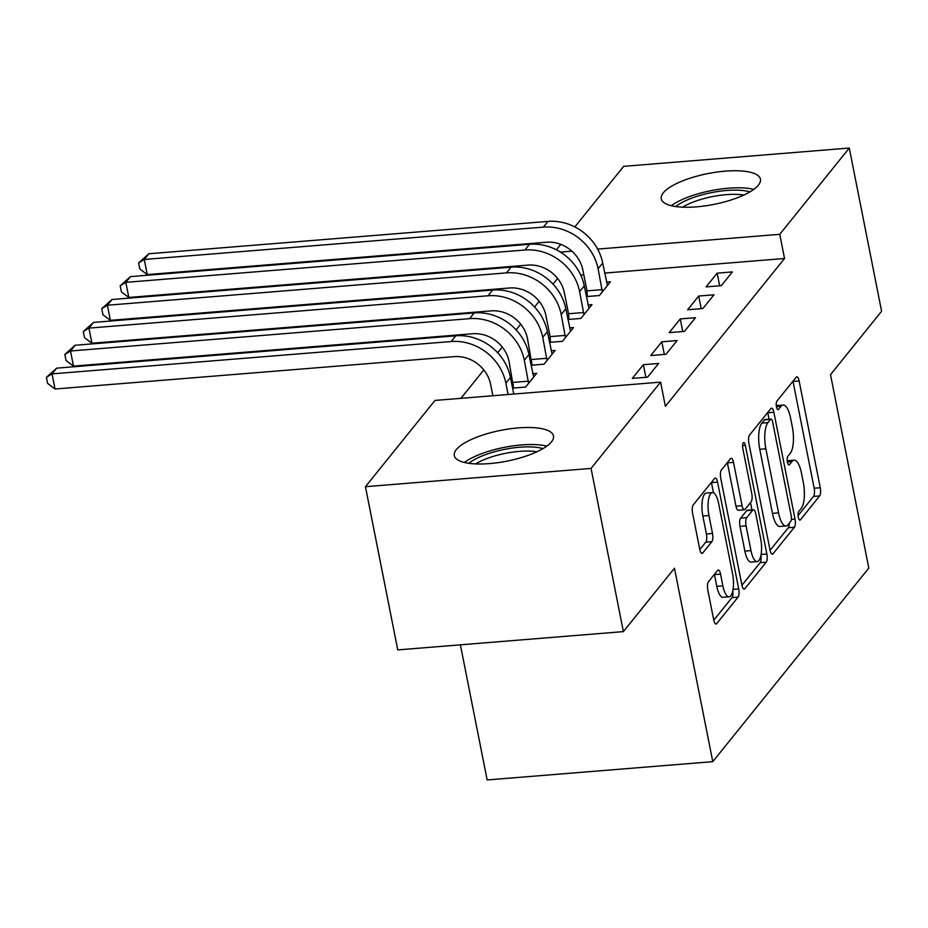 <?xml version="1.0" encoding="UTF-8"?>
<svg xmlns="http://www.w3.org/2000/svg" width="928" height="928" viewBox="0 0 928 928"><rect width="100%" height="100%" fill="white"/><g stroke="black" fill="none" stroke-linecap="round" stroke-linejoin="round"><path stroke-width="1.39" d="M798.312 517.209A4.454 1.473 85.4 0 0 799.936 520.074A4.454 1.473 85.4 0 0 800.4 519.784L819.633 495.923A6.368 2.1 85.4 0 0 820.271 487.745L799.124 380.944A6.368 2.1 85.4 0 0 796.804 376.849A6.368 2.1 85.4 0 0 796.143 377.255L776.91 401.116A4.454 1.473 85.4 0 0 776.458 406.847A4.454 1.473 85.4 0 0 778.082 409.712A4.454 1.473 85.4 0 0 778.546 409.422L781.04 406.336A20.358 6.728 85.4 0 1 783.151 405.037A20.358 6.728 85.4 0 1 790.586 418.134L792.35 427.042A20.358 6.728 85.4 0 1 790.32 453.212L787.826 456.298A4.454 1.473 85.4 0 0 787.385 462.028A4.454 1.473 85.4 0 0 789.009 464.893A4.454 1.473 85.4 0 0 789.473 464.603L791.967 461.518A20.358 6.728 85.4 0 1 794.078 460.207A20.358 6.728 85.4 0 1 801.514 473.315L803.277 482.212A20.358 6.728 85.4 0 1 801.247 508.393L798.753 511.479A4.454 1.473 85.4 0 0 798.312 517.209M456.321 449.604A50.564 15.695 168.8 0 1 509.646 428.864A50.564 15.695 168.8 0 1 553.482 435.928A50.564 15.695 168.8 0 1 551.452 441.89A50.564 15.695 168.8 0 1 498.127 462.631A50.564 15.695 168.8 0 1 454.291 455.567A50.564 15.695 168.8 0 1 456.321 449.604M663.276 192.862A50.564 15.695 168.8 0 1 716.59 172.109A50.564 15.695 168.8 0 1 760.438 179.185A50.564 15.695 168.8 0 1 758.396 185.148A50.564 15.695 168.8 0 1 705.071 205.888A50.564 15.695 168.8 0 1 661.235 198.824A50.564 15.695 168.8 0 1 663.276 192.862M708.435 581.786A6.368 2.1 85.4 0 0 707.797 589.964L713.725 619.927A6.368 2.1 85.4 0 0 716.056 624.022A6.368 2.1 85.4 0 0 716.718 623.616L738.073 597.11A6.368 2.1 85.4 0 0 738.711 588.932L717.564 482.131A6.368 2.1 85.4 0 0 715.244 478.036A6.368 2.1 85.4 0 0 714.583 478.442L693.216 504.948A6.368 2.1 85.4 0 0 692.578 513.126L699.747 549.318A6.368 2.1 85.4 0 0 702.078 553.413A6.368 2.1 85.4 0 0 702.728 553.007L711.88 541.662A6.368 2.1 85.4 0 0 712.507 533.484L708.957 515.539A17.017 5.626 85.4 0 1 712.426 492.559A17.017 5.626 85.4 0 1 718.643 503.521L732.563 573.829A17.017 5.626 85.4 0 1 729.095 596.797A17.017 5.626 85.4 0 1 722.877 585.846L720.557 574.13A6.368 2.1 85.4 0 0 718.237 570.036A6.368 2.1 85.4 0 0 717.576 570.442L708.435 581.786M660.597 382.139L591.066 468.408L365.446 486.701L434.977 400.432L660.597 382.139L665.388 406.325L784.531 258.494L779.752 234.32L597.62 249.087M574.826 226.931L623.662 166.344L849.282 148.051L881.6 311.251L830.514 374.645L868.805 568.075L712.774 761.656L674.47 568.226L623.384 631.62L591.066 468.408M849.282 148.051L779.752 234.32M770.031 550.072A6.368 2.1 85.4 0 0 772.363 554.167A6.368 2.1 85.4 0 0 773.024 553.761L794.38 527.255A6.368 2.1 85.4 0 0 795.018 519.077L773.871 412.276A6.368 2.1 85.4 0 0 771.551 408.181A6.368 2.1 85.4 0 0 770.89 408.587L749.522 435.093A6.368 2.1 85.4 0 0 748.884 443.271L770.031 550.072M766.226 562.182L744.871 588.688A6.368 2.1 85.4 0 1 744.21 589.094A6.368 2.1 85.4 0 1 741.878 585L720.731 478.198A6.368 2.1 85.4 0 1 721.369 470.02L730.51 458.676A6.368 2.1 85.4 0 1 731.171 458.27A6.368 2.1 85.4 0 1 733.503 462.364L742.075 505.679A6.368 2.1 85.4 0 0 744.395 509.774A6.368 2.1 85.4 0 0 745.056 509.368L751.123 501.839A6.368 2.1 85.4 0 0 751.761 493.661L742.829 448.572A4.454 1.473 85.4 0 1 743.734 442.552A4.454 1.473 85.4 0 1 745.37 445.428L766.864 554.004A6.368 2.1 85.4 0 1 766.226 562.182L760.136 562.681L741.936 585.255M460.392 644.832L487.154 779.949L712.774 761.656M658.613 363.451L643.371 364.692L632.304 378.415L647.547 377.186L658.613 363.451M513.346 384.586L512.175 386.036M512.592 388.124L525.596 387.069L536.662 373.334L532.707 373.659M695.501 317.689L680.259 318.919L669.192 332.653L684.435 331.412L695.501 317.689M550.234 338.824L549.063 340.263M549.48 342.351L562.484 341.307L573.55 327.572L569.595 327.897M732.401 271.916L717.147 273.157L706.08 286.891L721.334 285.65L732.401 271.916M587.122 293.062L585.951 294.501M586.368 296.589L599.372 295.533L610.438 281.81L606.483 282.124M784.531 258.494L604.685 273.076M583.793 274.769L580.708 275.024M557.6 278.423L553.007 284.107M539.156 301.31L534.563 306.994M520.712 324.185L516.119 329.881M502.268 347.072L497.675 352.756M483.813 369.947L460.949 398.321M568.678 315.938L567.507 317.388M567.924 319.476L580.928 318.42L591.994 304.686L588.039 305.01M713.957 294.802L698.703 296.044L687.636 309.766L702.89 308.537L713.957 294.802M531.79 361.711L530.619 363.15M531.036 365.238L544.04 364.182L555.106 350.459L551.151 350.772M677.057 340.564L661.815 341.806L650.748 355.528L665.991 354.299L677.057 340.564M623.384 631.62L397.752 649.902L365.446 486.701M556.382 249.818L560.767 244.366M571.903 251.163L560.408 252.103M717.147 273.157L719.652 285.789M698.703 296.044L701.208 308.664M680.259 318.919L682.764 331.551M661.815 341.806L664.32 354.438M643.371 364.692L645.876 377.313M794.078 460.207L787.976 460.706A20.358 6.728 85.4 0 0 787.222 460.903M783.151 405.037L777.061 405.524A20.358 6.728 85.4 0 0 776.295 405.722M798.103 515.574L813.543 496.41A6.368 2.1 85.4 0 0 814.169 488.232L793.022 381.443A6.368 2.1 85.4 0 0 792.976 381.188M769.057 419.236L767.769 412.774A6.368 2.1 85.4 0 0 767.723 412.519M770.089 550.327L788.278 527.754A6.368 2.1 85.4 0 0 789.264 523.253M790.749 521.42A4.454 1.473 85.4 0 0 791.19 515.69L772.63 421.95A4.454 1.473 85.4 0 0 771.006 419.085A4.454 1.473 85.4 0 0 770.542 419.363L767.908 422.623A20.358 6.728 85.4 0 0 765.878 448.792L778.569 512.882A20.358 6.728 85.4 0 0 786.004 525.979A20.358 6.728 85.4 0 0 788.116 524.68L790.749 521.42M771.006 419.085L764.904 419.572A4.454 1.473 85.4 0 0 764.44 419.862L770.542 419.363M786.004 525.979L779.903 526.478A20.358 6.728 85.4 0 1 772.467 513.37L759.777 449.291A20.358 6.728 85.4 0 1 761.818 423.122L764.44 419.862M744.395 509.774L738.305 510.272A6.368 2.1 85.4 0 1 735.974 506.178L727.401 462.863A6.368 2.1 85.4 0 0 727.343 462.608M750.497 502.616L751.924 509.855M750.972 550.617A17.017 5.626 85.4 0 0 757.19 561.579A17.017 5.626 85.4 0 0 760.658 538.6L755.752 513.834A6.368 2.1 85.4 0 0 753.432 509.739A6.368 2.1 85.4 0 0 752.77 510.145L746.704 517.673A6.368 2.1 85.4 0 0 746.066 525.851L750.972 550.617L744.871 551.116A17.017 5.626 85.4 0 0 751.088 562.078L757.19 561.579M753.432 509.739L747.33 510.238A6.368 2.1 85.4 0 0 746.669 510.644L752.77 510.145M744.871 551.116L739.976 526.35A6.368 2.1 85.4 0 1 740.602 518.16L746.669 510.644M760.136 562.681A6.368 2.1 85.4 0 0 760.937 555.489M729.095 596.797L723.005 597.296A17.017 5.626 85.4 0 1 716.787 586.345L714.456 574.618A6.368 2.1 85.4 0 0 714.409 574.362M712.426 492.559L706.324 493.058A17.017 5.626 85.4 0 0 702.856 516.026L708.957 515.539M699.805 549.573L705.779 542.161A6.368 2.1 85.4 0 0 706.417 533.983L702.856 516.026M713.481 492.768L711.463 482.63A6.368 2.1 85.4 0 0 711.416 482.374M713.783 620.182L731.983 597.597A6.368 2.1 85.4 0 0 732.83 590.765M587.343 296.508L586.983 290.87L582.842 269.978A32.41 28.884 -141.1 0 0 546.372 242.231L147.262 274.584L139.815 268.969L138.62 262.926L148.874 253.75L547.984 221.398A48.616 43.338 38.9 0 1 602.701 263.018L607.446 285.522M148.874 253.75L144.269 259.469L543.379 227.116A48.616 43.338 38.9 0 1 598.084 268.737L602.365 291.821M138.62 262.926L144.269 259.469L147.262 274.584M586.983 290.87L602.226 289.629M568.899 319.394L568.539 313.757L564.398 292.865A32.41 28.884 -141.1 0 0 527.928 265.106L128.818 297.459L121.371 291.856L120.176 285.812L130.43 276.625L529.54 244.273A48.616 43.338 38.9 0 1 584.257 285.905L589.002 308.409M130.43 276.625L125.825 282.356L524.935 250.003A48.616 43.338 38.9 0 1 579.64 291.624L583.921 314.708M120.176 285.812L125.825 282.356L128.818 297.459M568.539 313.757L583.782 312.516M550.455 342.281L550.095 336.632L545.954 315.74A32.41 28.884 -141.1 0 0 509.484 287.993L110.374 320.346L102.927 314.743L101.732 308.688L111.986 299.512L511.096 267.16A48.616 43.338 38.9 0 1 565.813 308.792L570.558 331.284M111.986 299.512L107.381 305.231L506.491 272.878A48.616 43.338 38.9 0 1 561.196 314.511L565.477 337.583M101.732 308.688L107.381 305.231L110.374 320.346M550.095 336.632L565.338 335.402M675.77 206.561A43.755 13.584 168.8 0 1 745.544 190.878A43.755 13.584 168.8 0 1 749.952 191.876M743.896 195.031A40.519 12.574 -11.2 0 0 743.827 195.019A40.519 12.574 -11.2 0 0 682.567 207.176M753.768 189.393A50.24 15.59 -11.2 0 0 750.195 188.651A50.24 15.59 -11.2 0 0 671.292 205.714M468.826 463.316A43.755 13.584 168.8 0 1 538.6 447.632A43.755 13.584 168.8 0 1 543.008 448.618M536.952 451.774A40.519 12.574 -11.2 0 0 536.883 451.762A40.519 12.574 -11.2 0 0 475.623 463.919M546.824 446.136A50.24 15.59 -11.2 0 0 543.251 445.394A50.24 15.59 -11.2 0 0 464.348 462.469M532.011 365.156L527.51 338.627A32.41 28.884 -141.1 0 0 491.04 310.88L91.93 343.232L84.483 337.618L83.288 331.574L93.542 322.399L492.652 290.046A48.616 43.338 38.9 0 1 547.369 331.667L552.114 354.171M93.542 322.399L88.937 328.118L488.047 295.765A48.616 43.338 38.9 0 1 542.752 337.386L547.033 360.47M83.288 331.574L88.937 328.118L91.93 343.232M531.64 359.519L546.894 358.278M513.567 388.043L509.066 361.514A32.41 28.884 -141.1 0 0 472.596 333.755L73.486 366.108L66.039 360.505L64.844 354.461L75.098 345.274L474.208 312.922A48.616 43.338 38.9 0 1 528.925 354.554L533.67 377.046M75.098 345.274L70.493 350.993L469.603 318.652A48.616 43.338 38.9 0 1 524.308 360.273L528.589 383.357M64.844 354.461L70.493 350.993L73.486 366.108M513.196 382.406L528.45 381.164M492.861 395.734L490.622 384.389A32.41 28.884 -141.1 0 0 454.152 356.642L55.042 388.994L47.595 383.38L46.4 377.336L56.654 368.161L455.764 335.808A48.616 43.338 38.9 0 1 510.481 377.441L513.764 394.04M56.654 368.161L52.049 373.88L451.159 341.527A48.616 43.338 38.9 0 1 505.864 383.16L508.115 394.504M46.4 377.336L52.049 373.88L55.042 388.994M799.437 519.866L800.4 519.784M777.583 409.503L778.546 409.422M788.51 464.684L789.473 464.603M787.362 461.889L791.967 461.518M776.434 406.708L781.04 406.336M793.022 381.443L799.124 380.944M814.169 488.232L820.271 487.745M813.543 496.41L819.633 495.923M767.769 412.774L773.871 412.276M791.375 519.367L795.018 519.077M788.278 527.754L794.38 527.255M771.644 553.865L773.024 553.761M761.818 423.122L767.908 422.623M759.777 449.291L765.878 448.792M772.467 513.37L778.569 512.882M743.49 588.793L744.871 588.688M727.401 462.863L733.503 462.364M735.974 506.178L742.075 505.679M742.597 445.649L745.37 445.428M761.122 554.468L766.864 554.004M740.602 518.16L746.704 517.673M739.976 526.35L746.066 525.851M714.456 574.618L720.557 574.13M716.787 586.345L722.877 585.846M706.417 533.983L712.507 533.484M705.779 542.161L711.88 541.662M701.359 553.123L702.728 553.007M711.463 482.63L717.564 482.131M733.074 589.384L738.711 588.932M731.983 597.597L738.073 597.11M715.337 623.72L716.718 623.616M602.701 263.018L598.084 268.737M547.984 221.398L543.379 227.116M584.257 285.905L579.64 291.624M529.54 244.273L524.935 250.003M565.813 308.792L561.196 314.511M511.096 267.16L506.491 272.878M547.369 331.667L542.752 337.386M492.652 290.046L488.047 295.765M528.925 354.554L524.308 360.273M474.208 312.922L469.603 318.652M510.481 377.441L505.864 383.16M455.764 335.808L451.159 341.527"/></g></svg>
